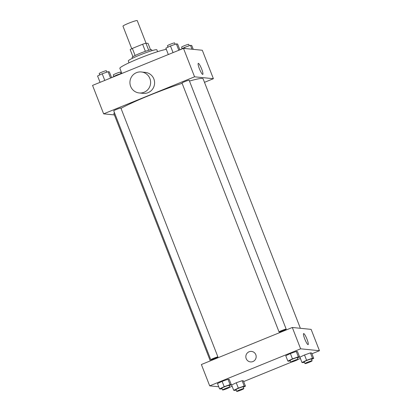 <?xml version="1.0" encoding="UTF-8"?>
<svg xmlns="http://www.w3.org/2000/svg" width="412" height="412" viewBox="0 0 412 412"><rect width="100%" height="100%" fill="white"/><g stroke="black" fill="none" stroke-linecap="round" stroke-linejoin="round"><path stroke-width="0.62" d="M146.049 43.198L137.237 20.6A7.663 0.67 158.7 0 0 128.652 23.237A7.663 0.67 158.7 0 0 122.961 26.167L131.752 48.719M148.68 50.264L145.92 43.183L148.042 43.399L150.535 49.795M135.115 55.507L132.35 48.42A10.29 0.901 158.7 0 0 130.182 49.594L132.932 56.655M132.35 48.42L142.614 44.244A10.29 0.901 158.7 0 1 145.92 43.183M145.379 51.33L142.614 44.244M132.407 58.303L132.067 57.433A10.537 0.922 -21.3 0 1 141.548 52.746A10.537 0.922 -21.3 0 1 151.698 49.78L152.038 50.65M129.023 62.804L128.302 60.95A15.326 1.344 -21.3 0 1 142.088 54.132A15.326 1.344 -21.3 0 1 156.854 49.816L157.58 51.675M121.87 73.46L119.871 68.335A25.858 2.266 -21.3 0 1 138.973 58.489A25.858 2.266 -21.3 0 1 166.324 49.389M114.392 114.927L103.644 113.846L92.551 85.402L183.484 48.364L202.307 50.259L213.395 78.702L204.486 82.333M182.13 83.332A47.89 4.197 158.7 0 0 149.468 95.363A47.89 4.197 158.7 0 0 120.994 108.341M114.433 112.605A47.89 4.197 158.7 0 0 113.903 113.671L210.29 360.891M300.178 327.777L203.137 78.877A47.89 4.197 158.7 0 0 189.469 81.071M103.644 113.846L194.572 76.807L213.395 78.702M217.933 356.972L120.891 108.073A3.832 0.335 158.7 0 0 116.596 109.391A3.832 0.335 158.7 0 0 113.748 110.859L210.79 359.753A3.832 0.335 158.7 0 0 214.482 358.677A3.832 0.335 158.7 0 0 217.933 356.972A3.832 0.335 158.7 0 0 213.637 358.291A3.832 0.335 158.7 0 0 210.79 359.753M279.058 331.948L182.016 83.054A3.832 0.335 -21.3 0 1 185.467 81.349A3.832 0.335 -21.3 0 1 189.16 80.268L286.196 329.167A3.832 0.335 -21.3 0 1 283.353 330.63A3.832 0.335 -21.3 0 1 279.058 331.948A3.832 0.335 -21.3 0 1 282.508 330.244A3.832 0.335 -21.3 0 1 286.196 329.167M194.572 76.807L183.484 48.364M199.393 68.752A5.964 1.004 -112.2 0 1 198.27 63.345A5.964 1.004 -112.2 0 1 201.447 68.49A5.964 1.004 -112.2 0 1 202.771 74.392A5.964 1.004 -112.2 0 1 199.393 68.752M141.331 71.997L145.312 72.399A10.537 10.341 95.7 0 1 148.068 92.659A10.537 10.341 95.7 0 1 143.201 93.364L139.22 92.963A10.537 10.341 95.7 0 1 129.981 81.447A10.537 10.341 95.7 0 1 150.524 80.999A10.537 10.341 95.7 0 1 139.22 92.963M218.751 386.765L209.693 385.853L201.375 364.522L292.309 327.483L311.127 329.379L319.449 350.71L311.936 353.769M304.432 362.2L303.232 362.622L301.975 362.498L299.9 357.163L304.514 354.964L310.391 352.893L311.642 353.017L313.723 358.352L311.554 359.382M222.032 388.583L220.832 389.01L219.581 388.882L217.5 383.546L222.12 381.347L227.99 379.277L229.242 379.401L231.323 384.736L229.154 385.766M300.405 358.466L297.943 359.47M291.392 362.138L243.667 381.579M232.136 386.276L229.675 387.275M209.693 385.853L300.626 348.815L319.449 350.71M236.164 390.004L234.964 390.432L233.707 390.303L231.632 384.973L236.246 382.769L242.122 380.698L243.374 380.822L245.454 386.157L243.286 387.187M290.3 360.778L289.1 361.2L287.844 361.077L285.768 355.741L290.388 353.542L296.259 351.467L297.51 351.596L299.591 356.926L297.423 357.961M300.626 348.815L292.309 327.483M304.751 338.983A5.964 1.004 -112.2 0 1 303.629 333.576A5.964 1.004 -112.2 0 1 306.806 338.721A5.964 1.004 -112.2 0 1 308.13 344.623A5.964 1.004 -112.2 0 1 304.751 338.983M252.906 361.556A5.268 5.171 95.7 0 1 245.856 356.148A5.268 5.171 95.7 0 1 256.125 355.927A5.268 5.171 95.7 0 1 252.906 361.556M250.475 361.911A5.268 5.171 95.7 0 1 245.856 356.148A5.268 5.171 95.7 0 1 251.531 351.426M287.844 361.077L292.463 358.878L298.339 356.802L299.591 356.926M297.984 359.388L297.289 357.611A3.832 0.335 158.7 0 0 292.994 358.929A3.832 0.335 158.7 0 0 290.151 360.392L290.841 362.174A3.832 0.335 158.7 0 0 294.534 361.092A3.832 0.335 158.7 0 0 297.984 359.388A3.832 0.335 158.7 0 0 293.689 360.706A3.832 0.335 158.7 0 0 290.841 362.174M292.463 358.878L290.388 353.542M298.339 356.802L296.259 351.467M301.975 362.498L306.595 360.299L312.471 358.224L313.723 358.352M312.111 360.809L311.421 359.032A3.832 0.335 158.7 0 0 307.125 360.351A3.832 0.335 158.7 0 0 304.283 361.818L304.973 363.595A3.832 0.335 158.7 0 0 308.665 362.514A3.832 0.335 158.7 0 0 312.111 360.809A3.832 0.335 158.7 0 0 307.821 362.127A3.832 0.335 158.7 0 0 304.973 363.595M306.595 360.299L304.514 354.964M312.471 358.224L310.391 352.893M219.581 388.882L224.195 386.683L230.071 384.607L231.323 384.736M229.716 387.192L229.02 385.416A3.832 0.335 158.7 0 0 224.725 386.734A3.832 0.335 158.7 0 0 221.883 388.202L222.573 389.979A3.832 0.335 158.7 0 0 226.265 388.897A3.832 0.335 158.7 0 0 229.716 387.192A3.832 0.335 158.7 0 0 225.421 388.511A3.832 0.335 158.7 0 0 222.573 389.979M224.195 386.683L222.12 381.347M230.071 384.607L227.99 379.277M233.707 390.303L238.327 388.104L244.203 386.029L245.454 386.157M243.842 388.619L243.152 386.837A3.832 0.335 158.7 0 0 238.857 388.156A3.832 0.335 158.7 0 0 236.014 389.623L236.704 391.4A3.832 0.335 158.7 0 0 240.397 390.324A3.832 0.335 158.7 0 0 243.842 388.619A3.832 0.335 158.7 0 0 239.552 389.937A3.832 0.335 158.7 0 0 236.704 391.4M238.327 388.104L236.246 382.769M244.203 386.029L242.122 380.698M168.333 54.533L165.851 48.178L170.47 45.979L176.346 43.904L177.598 44.027L179.864 49.837M173.055 52.612L170.47 45.979M178.823 50.264L176.346 43.904M175.146 44.326L174.6 42.936A3.832 0.335 158.7 0 0 170.31 44.254A3.832 0.335 158.7 0 0 167.463 45.717L168.019 47.143M180.049 49.764L184.602 47.401L190.473 45.325L191.729 45.454L193.249 49.347M185.04 48.518L184.602 47.401M191.992 49.219L190.473 45.325M189.273 45.747L188.732 44.357A3.832 0.335 158.7 0 0 184.437 45.675A3.832 0.335 158.7 0 0 181.594 47.138L182.15 48.57M100.065 82.343L97.582 75.983L102.202 73.784L108.078 71.709L109.329 71.837L111.595 77.647M104.787 80.417L102.202 73.784M110.555 78.069L108.078 71.709M106.878 72.131L106.332 70.74A3.832 0.335 158.7 0 0 102.042 72.059A3.832 0.335 158.7 0 0 99.194 73.521L99.75 74.953M111.781 77.569L116.333 75.205L121.797 73.279M116.503 75.643L116.333 75.205M121.01 73.557L120.464 72.162A3.832 0.335 158.7 0 0 116.169 73.48A3.832 0.335 158.7 0 0 113.326 74.948L113.882 76.375"/></g></svg>
